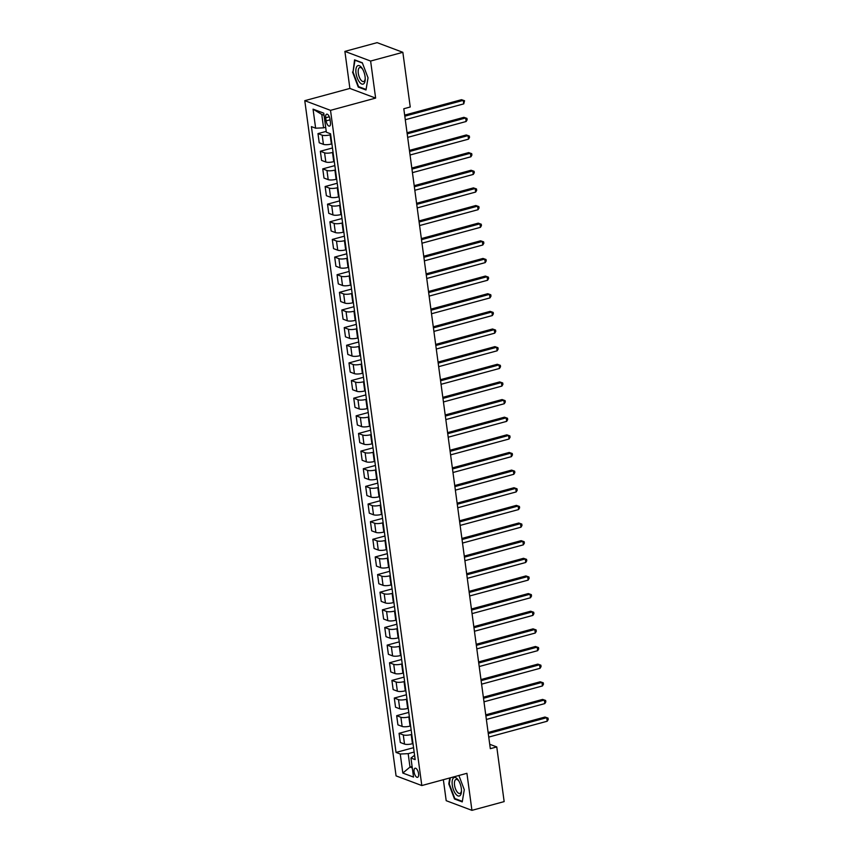 <?xml version="1.0" encoding="UTF-8"?>
<svg xmlns="http://www.w3.org/2000/svg" width="853" height="853" viewBox="0 0 853 853"><rect width="100%" height="100%" fill="white"/><g stroke="black" fill="none" stroke-linecap="round" stroke-linejoin="round"><path stroke-width="1.28" d="M418.546 773.607A4.723 2.015 -105.2 0 0 415.08 768.212A4.723 2.015 -105.2 0 0 414.089 771.933A4.723 2.015 -105.2 0 0 417.554 777.339A4.723 2.015 -105.2 0 0 418.546 773.607M443.357 779.706L446.194 800.69L471.933 810.35L504.155 801.607L496.766 746.929L489.729 744.285M304.777 100.675L396.069 775.889L421.808 785.549L330.516 110.346L304.777 100.675L349.89 88.435L375.629 98.095L370.618 61.053L344.889 51.393L349.89 88.435M344.889 51.393L377.111 42.65L402.851 52.31L370.618 61.053M402.851 52.31L410.24 106.998L403.8 108.747L490.315 748.678L496.766 746.929M325.707 117.778L326.134 120.881A4.574 1.951 -105.2 0 0 329.482 126.116A4.574 1.951 -105.2 0 0 330.442 122.501L330.026 119.399A4.574 1.951 -105.2 0 0 326.667 114.174A4.574 1.951 -105.2 0 0 325.707 117.778L329.322 116.797M324.055 115.294L321.752 114.43L323.564 127.843L315.631 128.195L311.42 126.617L396.037 752.431L413.556 747.686M315.631 128.195L313.051 109.141L323.767 113.161L326.347 132.215L330.548 133.793L415.166 759.618L410.954 758.04L413.534 777.083L402.819 773.063L400.249 754.02L396.037 752.431M471.933 810.35L466.922 773.308L421.808 785.549M375.629 98.095L330.516 110.346M410.954 758.04L414.579 755.257M412.095 766.495L409.994 767.071L412.298 767.924M325.675 127.268L323.564 127.843M330.676 134.689L330.122 134.838A5.907 1.567 172.3 0 1 322.189 135.19L317.977 133.612L326.23 131.373M331.913 143.858L331.369 144.008A5.907 1.567 172.3 0 1 323.426 144.36L319.225 142.782L317.977 133.612M333.054 152.324L332.51 152.474A5.907 1.567 172.3 0 1 324.577 152.826L320.365 151.248L332.467 147.964M334.291 161.494L333.747 161.643A5.907 1.567 172.3 0 1 325.814 162.006L321.602 160.417L320.365 151.248M335.442 169.971L334.898 170.11A5.907 1.567 172.3 0 1 326.955 170.472L322.754 168.883L334.856 165.599M336.679 179.141L336.135 179.29A5.907 1.567 172.3 0 1 328.202 179.642L323.991 178.064L322.754 168.883M337.831 187.607L337.276 187.756A5.907 1.567 172.3 0 1 329.343 188.108L325.132 186.53L337.234 183.246M339.067 196.776L338.524 196.926A5.907 1.567 172.3 0 1 330.58 197.278L326.379 195.7L325.132 186.53M340.208 205.242L339.665 205.392A5.907 1.567 172.3 0 1 331.732 205.744L327.52 204.166L339.622 200.881M341.445 214.412L340.901 214.561A5.907 1.567 172.3 0 1 332.969 214.913L328.757 213.335L327.52 204.166M342.597 222.878L342.053 223.028A5.907 1.567 172.3 0 1 334.109 223.379L329.908 221.801L342.01 218.517M343.834 232.059L343.29 232.197A5.907 1.567 172.3 0 1 335.357 232.56L331.145 230.982L329.908 221.801M344.985 240.525L344.431 240.674A5.907 1.567 172.3 0 1 336.498 241.026L332.286 239.448L344.388 236.164M346.222 249.694L345.678 249.844A5.907 1.567 172.3 0 1 337.735 250.196L333.534 248.618L332.286 239.448M347.363 258.16L346.819 258.31A5.907 1.567 172.3 0 1 338.886 258.662L334.675 257.084L346.776 253.799M348.6 267.33L348.056 267.479A5.907 1.567 172.3 0 1 340.123 267.831L335.911 266.253L334.675 257.084M349.751 275.796L349.208 275.945A5.907 1.567 172.3 0 1 341.264 276.297L337.063 274.719L349.165 271.435M350.988 284.966L350.444 285.115A5.907 1.567 172.3 0 1 342.511 285.478L338.3 283.889L337.063 274.719M352.14 293.432L351.585 293.581A5.907 1.567 172.3 0 1 343.652 293.944L339.441 292.355L351.543 289.071M353.377 302.612L352.833 302.762A5.907 1.567 172.3 0 1 344.889 303.114L340.688 301.536L339.441 292.355M354.517 311.078L353.974 311.228A5.907 1.567 172.3 0 1 346.041 311.58L341.829 310.002L353.931 306.717M355.754 320.248L355.211 320.397A5.907 1.567 172.3 0 1 347.278 320.749L343.066 319.171L341.829 310.002M356.906 328.714L356.362 328.863A5.907 1.567 172.3 0 1 348.419 329.215L344.217 327.637L356.319 324.353M358.143 337.884L357.599 338.033A5.907 1.567 172.3 0 1 349.666 338.385L345.454 336.807L344.217 327.637M359.294 346.35L358.74 346.499A5.907 1.567 172.3 0 1 350.807 346.851L346.595 345.273L358.697 341.989M360.531 355.53L359.987 355.669A5.907 1.567 172.3 0 1 352.044 356.032L347.843 354.443L346.595 345.273M361.672 363.996L361.128 364.135A5.907 1.567 172.3 0 1 353.195 364.498L348.984 362.909L361.086 359.635M362.909 373.166L362.365 373.315A5.907 1.567 172.3 0 1 354.432 373.667L350.22 372.089L348.984 362.909M364.06 381.632L363.517 381.781A5.907 1.567 172.3 0 1 355.573 382.133L351.372 380.555L363.474 377.271M365.297 390.802L364.753 390.951A5.907 1.567 172.3 0 1 356.821 391.303L352.609 389.725L351.372 380.555M366.449 399.268L365.894 399.417A5.907 1.567 172.3 0 1 357.961 399.769L353.75 398.191L365.852 394.907M367.686 408.438L367.142 408.587A5.907 1.567 172.3 0 1 359.198 408.939L354.997 407.361L353.75 398.191M368.827 416.904L368.283 417.053A5.907 1.567 172.3 0 1 360.35 417.416L356.138 415.827L368.24 412.543M370.063 426.084L369.52 426.223A5.907 1.567 172.3 0 1 361.587 426.585L357.375 425.007L356.138 415.827M371.215 434.55L370.671 434.699A5.907 1.567 172.3 0 1 362.728 435.051L358.527 433.473L370.628 430.189M372.452 443.72L371.908 443.869A5.907 1.567 172.3 0 1 363.975 444.221L359.763 442.643L358.527 433.473M373.603 452.186L373.049 452.335A5.907 1.567 172.3 0 1 365.116 452.687L360.904 451.109L373.006 447.825M374.84 461.356L374.296 461.505A5.907 1.567 172.3 0 1 366.353 461.857L362.152 460.279L360.904 451.109M375.981 469.822L375.437 469.971A5.907 1.567 172.3 0 1 367.504 470.323L363.293 468.745L375.395 465.461M377.218 478.991L376.674 479.141A5.907 1.567 172.3 0 1 368.741 479.503L364.53 477.915L363.293 468.745M378.369 487.468L377.826 487.607A5.907 1.567 172.3 0 1 369.882 487.969L365.681 486.381L377.783 483.097M379.606 496.638L379.063 496.787A5.907 1.567 172.3 0 1 371.13 497.139L366.918 495.561L365.681 486.381M380.758 505.104L380.203 505.253A5.907 1.567 172.3 0 1 372.271 505.605L368.059 504.027L380.161 500.743M381.995 514.274L381.451 514.423A5.907 1.567 172.3 0 1 373.507 514.775L369.306 513.197L368.059 504.027M383.136 522.74L382.592 522.889A5.907 1.567 172.3 0 1 374.659 523.241L370.447 521.663L382.549 518.379M384.372 531.909L383.829 532.059A5.907 1.567 172.3 0 1 375.896 532.411L371.684 530.833L370.447 521.663M385.524 540.375L384.98 540.525A5.907 1.567 172.3 0 1 377.037 540.877L372.836 539.299L384.938 536.015M386.761 549.556L386.217 549.695A5.907 1.567 172.3 0 1 378.284 550.057L374.072 548.468L372.836 539.299M387.912 558.022L387.358 558.161A5.907 1.567 172.3 0 1 379.425 558.523L375.213 556.945L387.315 553.661M389.149 567.192L388.605 567.341A5.907 1.567 172.3 0 1 380.662 567.693L376.461 566.115L375.213 556.945M390.29 575.658L389.746 575.807A5.907 1.567 172.3 0 1 381.813 576.159L377.602 574.581L389.704 571.297M391.527 584.827L390.983 584.977A5.907 1.567 172.3 0 1 383.05 585.329L378.839 583.751L377.602 574.581M392.679 593.293L392.135 593.443A5.907 1.567 172.3 0 1 384.191 593.795L379.99 592.217L392.092 588.933M393.915 602.463L393.372 602.613A5.907 1.567 172.3 0 1 385.439 602.964L381.227 601.386L379.99 592.217M395.067 610.929L394.512 611.079A5.907 1.567 172.3 0 1 386.58 611.441L382.368 609.852L394.47 606.568M396.304 620.11L395.76 620.259A5.907 1.567 172.3 0 1 387.816 620.611L383.615 619.033L382.368 609.852M397.445 628.576L396.901 628.725A5.907 1.567 172.3 0 1 388.968 629.077L384.756 627.499L396.858 624.215M398.682 637.745L398.138 637.895A5.907 1.567 172.3 0 1 390.205 638.247L385.993 636.669L384.756 627.499M399.833 646.211L399.289 646.361A5.907 1.567 172.3 0 1 391.346 646.713L387.145 645.135L399.247 641.851M401.07 655.381L400.526 655.53A5.907 1.567 172.3 0 1 392.593 655.882L388.382 654.304L387.145 645.135M402.221 663.847L401.667 663.997A5.907 1.567 172.3 0 1 393.734 664.348L389.522 662.77L401.624 659.486M403.458 673.017L402.915 673.166A5.907 1.567 172.3 0 1 394.971 673.529L390.77 671.94L389.522 662.77M404.599 681.494L404.055 681.632A5.907 1.567 172.3 0 1 396.123 681.995L391.911 680.406L404.013 677.122M405.836 690.663L405.292 690.813A5.907 1.567 172.3 0 1 397.359 691.165L393.148 689.587L391.911 680.406M406.988 699.129L406.444 699.279A5.907 1.567 172.3 0 1 398.5 699.631L394.299 698.053L406.401 694.769M408.224 708.299L407.681 708.448A5.907 1.567 172.3 0 1 399.748 708.8L395.536 707.222L394.299 698.053M409.376 716.765L408.822 716.915A5.907 1.567 172.3 0 1 400.889 717.266L396.677 715.688L408.779 712.404M410.613 725.935L410.069 726.084A5.907 1.567 172.3 0 1 402.126 726.436L397.924 724.858L396.677 715.688M411.754 734.401L411.21 734.55A5.907 1.567 172.3 0 1 403.277 734.902L399.065 733.324L411.167 730.04M412.991 743.581L412.447 743.72A5.907 1.567 172.3 0 1 404.514 744.083L400.302 742.494L399.065 733.324M414.142 752.047L408.182 753.657L409.994 767.071L402.819 773.063M400.249 754.02L408.182 753.657M321.752 114.43L313.051 109.141M352.534 72.015L358.249 87.081L366.001 89.992L368.038 77.836L362.312 62.759L354.56 59.849L353.057 71.865M449.776 777.957L448.785 783.907L454.5 798.984L462.251 801.895L464.288 789.729L458.882 775.494M359.124 86.846L358.249 87.081M455.374 798.749L454.5 798.984M404.802 116.2L463.264 100.345L463.744 103.874L405.282 119.729M404.653 115.123L461.526 99.684L464.565 100.75L463.744 103.874M461.526 99.684L464.565 100.75M407.19 133.846L465.653 117.981L466.122 121.51L407.67 137.376M407.041 132.759L463.915 117.33L466.943 118.386L467.135 119.804L466.122 121.51M463.915 117.33L466.943 118.386M409.579 151.482L468.03 135.616L468.51 139.146L410.048 155.011M409.429 150.395L466.292 134.966L469.331 136.022L469.523 137.44L468.51 139.146M466.292 134.966L469.331 136.022M411.956 169.118L470.419 153.252L470.899 156.781L412.436 172.647M411.807 168.041L468.681 152.602L471.72 153.668L471.901 155.075L470.899 156.781M468.681 152.602L471.72 153.668M414.345 186.764L472.807 170.899L473.276 174.428L414.825 190.283M414.195 185.677L471.069 170.248L474.097 171.304L474.289 172.711L473.276 174.428M471.069 170.248L474.097 171.304M363.879 83.647A9.596 4.105 -105.2 0 0 365.223 79.308A9.596 4.105 -105.2 0 0 362.333 68.645A9.596 4.105 -105.2 0 0 357.204 66.065A9.596 4.105 -105.2 0 0 357.247 77.964A9.596 4.105 -105.2 0 0 363.879 83.647M362.717 69.306A7.272 3.103 -105.2 0 0 359.806 67.515A7.272 3.103 -105.2 0 0 359.188 67.877A7.272 3.103 -105.2 0 0 358.953 76.13A7.272 3.103 -105.2 0 0 363.623 81.547A7.272 3.103 -105.2 0 0 364.242 81.195A7.272 3.103 -105.2 0 0 365.223 78.54M368.027 77.815L366.076 89.458L358.569 86.633L353.025 72.036L354.997 60.254L362.418 63.037M452.271 785.059A9.596 4.105 -105.2 0 0 457.304 795.54A9.596 4.105 -105.2 0 0 461.473 791.2A9.596 4.105 -105.2 0 0 461.313 788.449A9.596 4.105 -105.2 0 0 458.583 780.548A9.596 4.105 -105.2 0 0 453.689 777.765A9.596 4.105 -105.2 0 0 452.271 785.059M458.967 781.209A7.272 3.103 -105.2 0 0 456.067 779.418A7.272 3.103 -105.2 0 0 454.542 785.144A7.272 3.103 -105.2 0 0 459.874 793.45A7.272 3.103 -105.2 0 0 461.473 790.432M464.277 789.718L462.326 801.351L454.82 798.536L449.286 783.928L450.309 777.819M416.733 204.4L475.185 188.534L475.665 192.064L417.202 207.929M416.584 203.313L473.447 187.884L476.486 188.939L476.678 190.358L475.665 192.064M473.447 187.884L476.486 188.939M419.111 222.036L477.573 206.17L478.053 209.699L419.591 225.565M418.962 220.948L475.835 205.52L478.874 206.586L479.055 207.993L478.053 209.699M475.835 205.52L478.874 206.586M421.499 239.672L479.962 223.817L480.431 227.335L421.979 243.201M421.35 238.595L478.224 223.155L481.252 224.222L481.444 225.629L480.431 227.335M478.224 223.155L481.252 224.222M423.888 257.318L482.34 241.452L482.819 244.982L424.357 260.847M423.738 256.231L480.602 240.802L483.64 241.857L483.832 243.265L482.819 244.982M480.602 240.802L483.64 241.857M426.265 274.954L484.728 259.088L485.208 262.617L426.745 278.483M426.116 273.866L482.99 258.438L486.029 259.493L486.221 260.911L485.208 262.617M482.99 258.438L486.029 259.493M428.654 292.59L487.116 276.724L487.585 280.253L429.134 296.119M428.505 291.502L485.378 276.073L488.406 277.14L488.598 278.547L487.585 280.253M485.378 276.073L488.406 277.14M431.042 310.236L489.494 294.37L489.974 297.9L431.511 313.755M430.893 309.149L487.756 293.709L490.795 294.775L490.987 296.183L489.974 297.9M487.756 293.709L490.795 294.775M433.42 327.872L491.882 312.006L492.362 315.535L433.9 331.401M433.271 326.784L490.144 311.356L493.183 312.411L493.375 313.829L492.362 315.535M490.144 311.356L493.183 312.411M435.808 345.508L494.271 329.642L494.74 333.171L436.288 349.037M435.659 344.42L492.533 328.991L495.561 330.047L495.753 331.465L494.74 333.171M492.533 328.991L495.561 330.047M438.197 363.143L496.649 347.288L497.128 350.807L438.666 366.673M438.047 362.067L494.911 346.627L497.949 347.693L498.141 349.101L497.128 350.807M494.911 346.627L497.949 347.693M440.574 380.79L499.037 364.924L499.517 368.453L441.054 384.308M440.425 379.702L497.299 364.274L500.338 365.329L500.53 366.737L499.517 368.453M497.299 364.274L500.338 365.329M442.963 398.426L501.425 382.56L501.895 386.089L443.443 401.955M442.814 397.338L499.687 381.909L502.716 382.965L502.907 384.383L501.895 386.089M499.687 381.909L502.716 382.965M445.351 416.061L503.803 400.196L504.283 403.725L445.82 419.591M445.202 414.974L502.065 399.545L505.104 400.611L505.296 402.019L504.283 403.725M502.065 399.545L505.104 400.611M447.729 433.697L506.192 417.842L506.671 421.361L448.209 437.226M447.58 432.62L504.454 417.181L507.492 418.247L507.684 419.655L506.671 421.361M504.454 417.181L507.492 418.247M450.117 451.344L508.58 435.478L509.049 439.007L450.597 454.873M449.968 450.256L506.842 434.827L509.87 435.883L510.062 437.29L509.049 439.007M506.842 434.827L509.87 435.883M452.506 468.979L510.958 453.114L511.437 456.643L452.975 472.509M452.357 467.892L509.22 452.463L512.258 453.519L512.45 454.937L511.437 456.643M509.22 452.463L512.258 453.519M454.884 486.615L513.346 470.749L513.826 474.279L455.363 490.144M454.734 485.538L511.608 470.099L514.647 471.165L514.839 472.573L513.826 474.279M511.608 470.099L514.647 471.165M457.272 504.262L515.734 488.396L516.204 491.925L457.752 507.78M457.123 503.174L513.996 487.735L517.025 488.801L517.217 490.208L516.204 491.925M513.996 487.735L517.025 488.801M459.66 521.897L518.112 506.032L518.592 509.561L460.13 525.427M459.511 520.81L516.374 505.381L519.413 506.437L519.605 507.855L518.592 509.561M516.374 505.381L519.413 506.437M462.038 539.533L520.501 523.667L520.98 527.197L462.518 543.062M461.889 538.446L518.763 523.017L521.801 524.083L521.993 525.491L520.98 527.197M518.763 523.017L521.801 524.083M464.427 557.169L522.889 541.314L523.358 544.832L464.906 560.698M464.277 556.092L521.151 540.653L524.179 541.719L524.371 543.126L523.358 544.832M521.151 540.653L524.179 541.719M466.815 574.815L525.267 558.95L525.747 562.479L467.284 578.345M466.666 573.728L523.529 558.299L526.568 559.355L526.759 560.762L525.747 562.479M523.529 558.299L526.568 559.355M469.193 592.451L527.655 576.585L528.135 580.115L469.672 595.98M469.043 591.364L525.917 575.935L528.956 576.991L529.148 578.409L528.135 580.115M525.917 575.935L528.956 576.991M471.581 610.087L530.044 594.221L530.513 597.75L472.061 613.616M471.432 608.999L528.306 593.571L531.334 594.637L531.526 596.044L530.513 597.75M528.306 593.571L531.334 594.637M473.969 627.723L532.421 611.868L532.901 615.386L474.439 631.252M473.82 626.646L530.683 611.206L533.722 612.273L533.914 613.68L532.901 615.386M530.683 611.206L533.722 612.273M476.347 645.369L534.81 629.503L535.289 633.033L476.827 648.898M476.198 644.282L533.072 628.853L536.111 629.909L536.302 631.316L535.289 633.033M533.072 628.853L536.111 629.909M478.736 663.005L537.198 647.139L537.667 650.668L479.215 666.534M478.586 661.917L535.46 646.489L538.488 647.544L538.68 648.962L537.667 650.668M535.46 646.489L538.488 647.544M481.124 680.641L539.576 664.775L540.056 668.304L481.593 684.17M480.975 679.564L537.838 664.124L540.877 665.191L541.069 666.598L540.056 668.304M537.838 664.124L540.877 665.191M483.502 698.287L541.964 682.421L542.444 685.951L483.982 701.806M483.352 697.2L540.226 681.771L543.265 682.826L543.457 684.234L542.444 685.951M540.226 681.771L543.265 682.826M485.89 715.923L544.353 700.057L544.822 703.586L486.37 719.452M485.741 714.835L542.615 699.407L545.643 700.462L545.835 701.88L544.822 703.586M542.615 699.407L545.643 700.462M488.279 733.559L546.73 717.693L547.21 721.222L488.748 737.088M488.129 732.471L544.992 717.042L548.031 718.109L548.223 719.516L547.21 721.222M544.992 717.042L548.031 718.109M331.369 144.008L330.122 134.838M333.747 161.643L332.51 152.474M336.135 179.29L334.898 170.11M338.524 196.926L337.276 187.756M340.901 214.561L339.665 205.392M343.29 232.197L342.053 223.028M345.678 249.844L344.431 240.674M348.056 267.479L346.819 258.31M350.444 285.115L349.208 275.945M352.833 302.762L351.585 293.581M355.211 320.397L353.974 311.228M357.599 338.033L356.362 328.863M359.987 355.669L358.74 346.499M362.365 373.315L361.128 364.135M364.753 390.951L363.517 381.781M367.142 408.587L365.894 399.417M369.52 426.223L368.283 417.053M371.908 443.869L370.671 434.699M374.296 461.505L373.049 452.335M376.674 479.141L375.437 469.971M379.063 496.787L377.826 487.607M381.451 514.423L380.203 505.253M383.829 532.059L382.592 522.889M386.217 549.695L384.98 540.525M388.605 567.341L387.358 558.161M390.983 584.977L389.746 575.807M393.372 602.613L392.135 593.443M395.76 620.259L394.512 611.079M398.138 637.895L396.901 628.725M400.526 655.53L399.289 646.361M402.915 673.166L401.667 663.997M405.292 690.813L404.055 681.632M407.681 708.448L406.444 699.279M410.069 726.084L408.822 716.915M412.447 743.72L411.21 734.55M323.426 144.36L322.189 135.19M325.814 162.006L324.577 152.826M328.202 179.642L326.955 170.472M330.58 197.278L329.343 188.108M332.969 214.913L331.732 205.744M335.357 232.56L334.109 223.379M337.735 250.196L336.498 241.026M340.123 267.831L338.886 258.662M342.511 285.478L341.264 276.297M344.889 303.114L343.652 293.944M347.278 320.749L346.041 311.58M349.666 338.385L348.419 329.215M352.044 356.032L350.807 346.851M354.432 373.667L353.195 364.498M356.821 391.303L355.573 382.133M359.198 408.939L357.961 399.769M361.587 426.585L360.35 417.416M363.975 444.221L362.728 435.051M366.353 461.857L365.116 452.687M368.741 479.503L367.504 470.323M371.13 497.139L369.882 487.969M373.507 514.775L372.271 505.605M375.896 532.411L374.659 523.241M378.284 550.057L377.037 540.877M380.662 567.693L379.425 558.523M383.05 585.329L381.813 576.159M385.439 602.964L384.191 593.795M387.816 620.611L386.58 611.441M390.205 638.247L388.968 629.077M392.593 655.882L391.346 646.713M394.971 673.529L393.734 664.348M397.359 691.165L396.123 681.995M399.748 708.8L398.5 699.631M402.126 726.436L400.889 717.266M404.514 744.083L403.277 734.902M330.079 119.815L326.134 120.881"/></g></svg>
